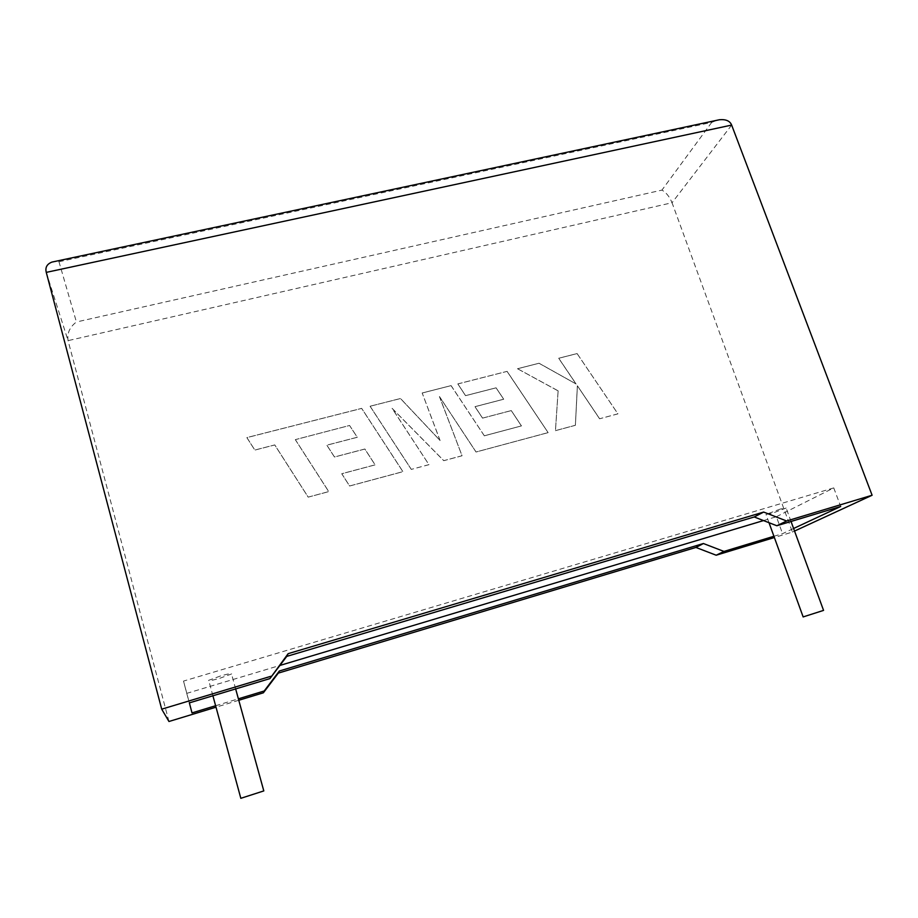 <?xml version="1.0" encoding="UTF-8"?>
<svg xmlns="http://www.w3.org/2000/svg" width="918" height="918" viewBox="0 0 918 918"><rect width="100%" height="100%" fill="white"/><g stroke="black" fill="none" stroke-linecap="round" stroke-linejoin="round"><path stroke-width="0.69" stroke-dasharray="4.59 3.44" d="M263.799 790.914L240.826 798.316M220.194 676.084L208.696 680.318C207.938 681.282 211.737 680.571 220.091 678.173L231.531 673.973C232.357 672.986 228.571 673.697 220.194 676.084M803.158 616.919L823.561 610.39M780.392 509.031L766.002 514.424L771.774 513.449L786.118 508.056L780.392 509.031M238.783 700.273L216.017 707.193M215.627 705.735L238.393 698.827M168.958 721.491L68.07 340.635C66.957 333.257 69.734 327.037 76.412 321.988L58.97 261.733L54.036 261.641M46.267 272.382L68.07 340.635L672.045 202.74L792.395 532.061L774.379 537.535M773.92 536.273L782.549 533.656L793.6 528.493M763.512 520.575L776.387 516.719L782.549 533.656M776.387 516.719L833.751 487.906L183.52 681.087L186.744 693.365L279.887 665.458M186.744 693.365L192 712.907M183.52 681.087L189.372 702.878M833.751 487.906L840.704 506.484M792.395 532.061L794.54 531.063M731.646 125.078L672.045 202.74C669.44 196.555 666.066 192.344 661.935 190.106L76.412 321.988M58.97 261.733L711.691 122.404L716.889 120.281M577.089 353.568L617.917 413.834L599.626 418.757L577.399 385.789L575.391 425.275L555.459 430.634L558.121 390.827L517.511 368.726L539.061 363.241L576.079 383.965L558.729 358.238L577.089 353.568L617.917 413.834M617.883 413.869L599.626 418.757M599.592 418.792L577.399 385.789M577.365 385.824L575.391 425.275M575.356 425.309L555.436 430.668L558.121 390.827M558.087 390.861L517.511 368.726M517.477 368.761L539.061 363.241M539.038 363.276L576.079 383.965M576.045 383.999L558.706 358.272L577.055 353.602M370.103 406.238L400.5 398.504L440.089 440.525L422.177 392.984L451.105 385.617L484.325 435.786L521.447 425.906L511.269 410.575L482.57 418.115L475.008 406.663L503.718 399.204L496.064 387.809L465.564 395.647L457.83 383.908L507.115 371.365L548.115 432.607L476.052 451.989L439.447 396.519L462.052 455.753L443.796 460.652L392.101 408.326L428.947 464.646L411.321 469.385L370.103 406.238L400.489 398.538L440.089 440.525M440.066 440.56L422.177 392.984M422.154 393.019L451.105 385.617M451.082 385.663L484.325 435.786M484.302 435.82L521.447 425.906M521.424 425.941L511.269 410.575M511.246 410.61L482.57 418.115M482.547 418.138L474.985 406.697L503.695 399.238L496.064 387.809M496.041 387.844L465.541 395.681L457.83 383.908M457.807 383.942L507.115 371.365M507.092 371.411L548.115 432.607M548.092 432.642L476.029 452.012L439.447 396.519M439.424 396.553L462.052 455.753M462.029 455.776L443.773 460.687L392.078 408.361L428.947 464.646M428.935 464.68L411.321 469.385M411.31 469.419L370.08 406.272M295.332 439.665L328.736 491.623L308.184 497.143L274.757 444.955L254.825 450.084L246.873 437.622L361.669 408.407L402.91 471.68L349.597 486.012L341.748 473.757L375.106 464.875L364.859 449.04L334.462 457.015L326.854 445.196L357.263 437.289L349.574 425.482L295.344 439.63L328.747 491.589L308.196 497.12L274.769 444.92L254.825 450.049L246.885 437.588L361.681 408.372L402.933 471.645L349.609 485.989L341.76 473.722L375.118 464.841L364.871 449.005L334.473 456.992L326.865 445.161L357.274 437.255L349.574 425.482L295.344 439.63M711.691 122.404L661.935 190.106M212.907 695.775L208.696 680.318M769.009 522.709L766.002 514.424M791.029 521.47L786.118 508.056M235.651 688.925L231.531 673.973"/><path stroke-width="1.38" d="M240.826 798.316L263.799 790.914L235.651 688.925M791.029 521.47L823.561 610.39L803.158 616.919M716.889 120.281L719.448 119.742C725.92 119.168 729.982 120.947 731.646 125.078L872.1 495.25L786.646 520.988L763.65 512.06L288.149 653.662L269.915 678.597L189.372 702.878L192 712.907L215.627 705.735M270.994 676.268L161.717 709.178L46.267 272.382C45.051 267.505 46.933 264.074 51.901 262.1L54.036 261.641M216.017 707.193L168.958 721.491L161.717 709.178M238.393 698.827L264.212 690.99L263.374 692.803L238.783 700.273M774.379 537.535L716.178 555.218L695.924 547.438L278.28 673.124L263.374 692.803M773.92 536.273L723.969 551.431L703.406 543.525L279.359 671.001L264.212 690.99M279.887 665.458L763.512 520.575M793.6 528.493L840.704 506.484L776.846 525.75L754.229 516.972L286.76 656.393L269.915 678.597M786.646 520.988L776.846 525.75M723.969 551.431L716.178 555.218M794.54 531.063L872.1 495.25M763.65 512.06L754.229 516.972M288.149 653.662L286.76 656.393M703.406 543.525L695.924 547.438M279.359 671.001L278.28 673.124M731.646 125.078L46.267 272.382M240.837 798.35L212.907 695.775M803.158 616.942L769.009 522.709M719.448 119.742L51.901 262.1"/></g></svg>
